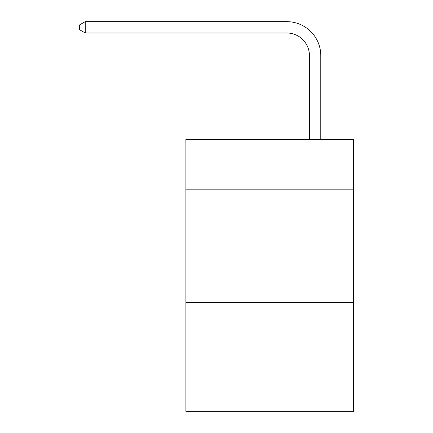 <?xml version="1.0" encoding="UTF-8"?>
<svg xmlns="http://www.w3.org/2000/svg" width="433" height="433" viewBox="0 0 433 433"><rect width="100%" height="100%" fill="white"/><g stroke="black" fill="none" stroke-linecap="round" stroke-linejoin="round"><path stroke-width="0.65" d="M353.653 189.183L353.653 139.307L185.898 139.307L185.898 189.183L353.653 189.183L353.653 411.35L185.898 411.35L185.898 189.183M353.653 302.532L185.898 302.532M309.449 139.307L309.449 55.657A22.668 22.668 131.9 0 0 286.776 32.984L85.241 32.984L79.347 29.585L79.347 25.049L85.241 21.65L286.776 21.65A34.007 34.007 -48.1 0 1 320.783 55.657L320.783 139.307M309.449 55.657A22.668 22.668 131.9 0 0 286.776 32.984A22.668 22.668 131.9 0 1 309.449 55.657A22.668 22.668 131.9 0 0 286.776 32.984A22.668 22.668 131.9 0 1 309.449 55.657A22.668 22.668 131.9 0 0 286.776 32.984A22.668 22.668 131.9 0 1 309.449 55.657A22.668 22.668 131.9 0 0 286.776 32.984A22.668 22.668 131.9 0 1 309.449 55.657A22.668 22.668 131.9 0 0 286.776 32.984A22.668 22.668 131.9 0 1 309.449 55.657A22.668 22.668 131.9 0 0 286.776 32.984A22.668 22.668 131.9 0 1 309.449 55.657A22.668 22.668 131.9 0 0 286.776 32.984A22.668 22.668 131.9 0 1 309.449 55.657A22.668 22.668 131.9 0 0 286.776 32.984A22.668 22.668 131.9 0 1 309.449 55.657A22.668 22.668 131.9 0 0 286.776 32.984A22.668 22.668 131.9 0 1 309.449 55.657A22.668 22.668 131.9 0 0 286.776 32.984A22.668 22.668 131.9 0 1 309.449 55.657A22.668 22.668 131.9 0 0 286.776 32.984A22.668 22.668 131.9 0 1 309.449 55.657M85.241 32.984L85.241 21.65L286.776 21.65"/></g></svg>
